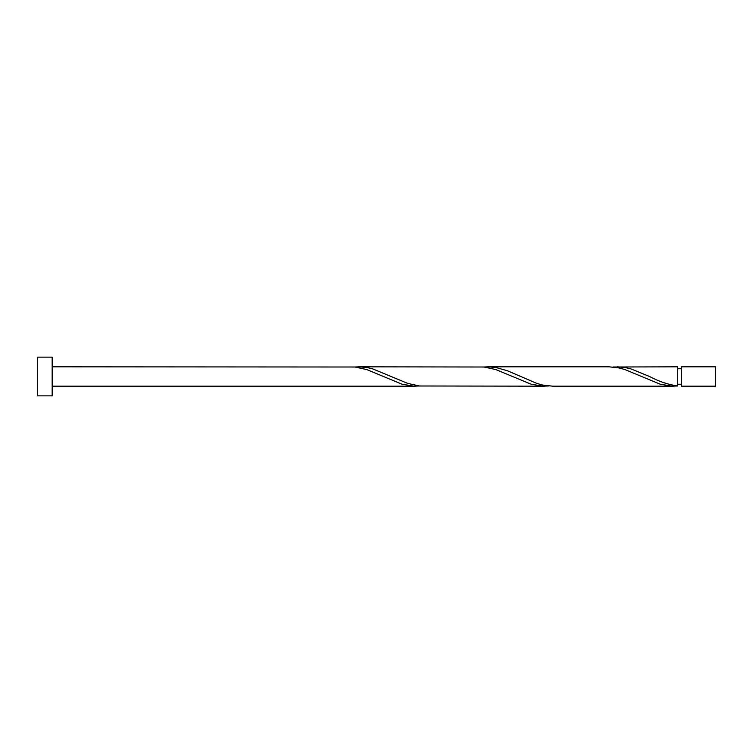<?xml version="1.0" encoding="UTF-8"?>
<svg xmlns="http://www.w3.org/2000/svg" width="753" height="753" viewBox="0 0 753 753"><rect width="100%" height="100%" fill="white"/><g stroke="black" fill="none" stroke-linecap="round" stroke-linejoin="round"><path stroke-width="1.13" d="M715.35 376.5L715.35 386.185L681.578 386.185L681.578 366.815L715.35 366.815L715.35 376.5M52.173 376.5L52.173 395.862L37.65 395.862L37.65 357.138L52.173 357.138L52.173 376.5M52.173 366.815L354.992 367.012L366.73 369.563L401.933 384.171L413.67 386.148L419.534 385.988M52.173 386.185L415.421 386.185M673.587 386.185L552.74 386.185L542.753 385.065L536.889 383.437L507.55 370.805L495.813 367.473L488.198 366.815L609.045 366.815L619.032 367.935L624.905 369.563L660.108 384.171L671.845 386.148L677.709 385.988L677.709 366.815L613.168 367.012M677.709 385.988C668.325 384.661 658.941 381.498 649.547 376.5L630.769 368.829L624.905 367.473L617.281 366.815M544.504 386.185L419.534 385.988L407.806 383.437L372.594 368.829L366.73 367.473L359.115 366.815L484.085 367.012L495.813 369.563L531.025 384.171L542.753 386.148L548.626 385.988M488.198 366.815L484.085 367.012M359.115 366.815L354.992 367.012M681.578 384.246L677.709 384.246M681.578 368.754L677.709 368.754"/></g></svg>

